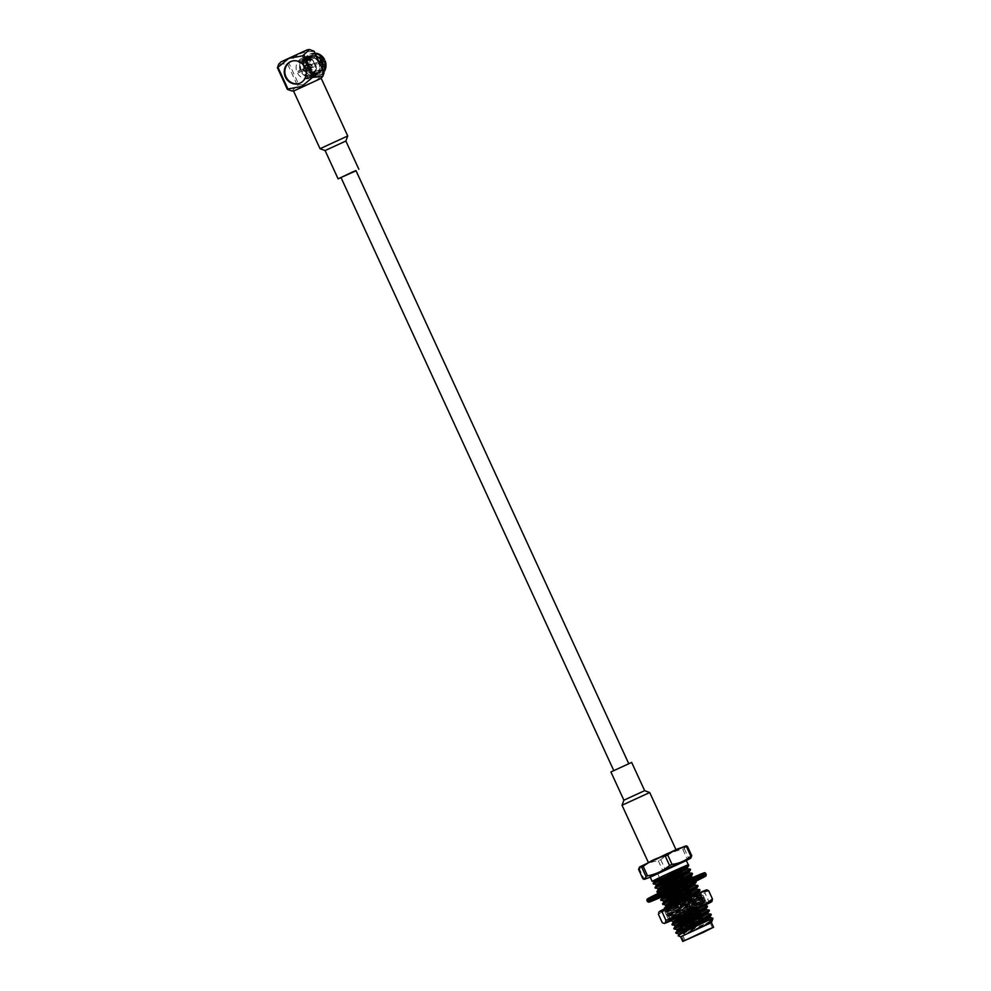 <?xml version="1.0" encoding="UTF-8"?>
<svg xmlns="http://www.w3.org/2000/svg" width="991" height="991" viewBox="0 0 991 991"><rect width="100%" height="100%" fill="white"/><g stroke="black" fill="none" stroke-linecap="round" stroke-linejoin="round"><path stroke-width="0.74" stroke-dasharray="4.96 3.72" d="M695.149 881.296A25.382 0.619 -24.7 0 1 694.939 881.395L689.166 884.195A25.382 0.619 -24.7 0 1 682.811 887.193L675.267 890.674A25.382 0.619 -24.7 0 1 668.603 893.696L662.161 896.533A25.382 0.619 -24.7 0 1 661.084 897.004M697.119 876.453A25.382 0.619 -24.7 0 1 693.502 878.286L687.742 881.086A25.382 0.619 -24.7 0 1 681.387 884.083L673.843 887.564A25.382 0.619 -24.7 0 1 667.166 890.587L660.737 893.424A25.382 0.619 -24.7 0 1 656.29 895.307L653.416 896.421A25.382 0.619 -24.7 0 1 652.846 896.545A25.382 0.619 -24.7 0 1 652.908 896.459L654.692 895.418A25.382 0.619 -24.7 0 1 658.297 893.585L664.069 890.785A25.382 0.619 -24.7 0 1 670.424 887.787L677.968 884.306A25.382 0.619 -24.7 0 1 684.645 881.284L691.074 878.447A25.382 0.619 -24.7 0 1 695.521 876.564L698.395 875.449A25.382 0.619 -24.7 0 1 698.965 875.326A25.382 0.619 -24.7 0 1 698.903 875.412L692.944 878.336L697.119 876.453L698.544 879.562M694.629 877.357L696.004 880.355M692.944 878.336L694.196 881.061M685.091 882.201L686.528 885.31M690.516 879.562L691.953 882.684M691.582 878.422L692.932 881.371M694.282 877.382L695.707 880.491M682.551 882.362L683.926 885.359M688.596 879.698L690.033 882.808M670.981 887.663L672.406 890.773M678.067 884.393L679.454 887.391M661.294 892.309L662.719 895.418M666.708 889.67L668.095 892.668M657.182 894.514L658.619 897.623M658.866 893.535L660.229 896.483M660.229 893.448L661.666 896.558M657.529 894.489L658.879 897.437M669.259 889.509L670.696 892.618M663.214 892.173L664.639 895.294M680.829 884.207L682.254 887.317M673.744 887.478L675.168 890.599M687.742 881.086L689.166 884.195M681.387 884.083L682.811 887.193M673.843 887.564L675.267 890.674M667.166 890.587L668.603 893.696M660.737 893.424L662.161 896.533M656.29 895.307L657.714 898.428M653.416 896.421L654.778 899.37M652.908 896.459L654.333 899.568M654.692 895.418L656.129 898.527M658.297 893.585L659.733 896.694M664.069 890.785L665.506 893.894M670.424 887.787L671.861 890.897M677.968 884.306L679.405 887.416M684.645 881.284L686.069 884.393M691.074 878.447L692.511 881.556M695.521 876.564L696.958 879.674M698.395 875.449L699.819 878.559M698.903 875.412L700.29 878.435M693.502 878.286L694.939 881.395M625.544 765.052L613.788 770.639L625.544 765.052M610.914 771.964L631.663 762.413M623.896 800.208L644.658 790.657M622.026 805.262L649.712 792.527M657.132 858.565L648.548 862.901L652.71 861.278L676.221 850.167L657.132 858.565M671.601 918.273L702.334 901.55L673.422 913.219L675.391 913.962L668.491 915.647L668.504 916.861L671.601 918.273L670.176 920.503M671.551 918.062L670.065 920.255L705.319 901.835L675.391 913.962M676.209 913.95L674.995 916.638L678.401 918.744L677.175 921.395L680.284 922.832L679.058 925.495L681.845 926.238L680.941 929.583L684.05 931.02L682.824 933.683L684.05 933.918L711.526 922.076L682.824 933.683M685.128 940.595L682.972 935.925L684.05 933.918M683.109 941.376L680.606 936.78M679.492 936.371L680.966 936.706M679.12 934.637L678.724 933.918L678.141 935.752M677.237 930.549L676.841 929.818L677.237 930.549L675.713 932.543M675.367 926.461L674.958 925.73L675.367 926.461L673.83 928.443M673.484 922.361L673.075 921.63L673.484 922.361L671.948 924.355M664.738 908.673L667.525 909.416L666.299 912.079L669.408 913.516L668.814 915.746M669.718 914.185L702.235 897.635L673.347 909.527L671.539 909.119L672.443 905.774L669.346 904.362L670.56 901.674L667.463 900.262L668.999 898.28L665.58 896.174L666.794 893.486L663.697 892.086L665.234 890.091L661.815 887.986L663.029 885.31L659.932 883.898L661.468 881.903L658.049 879.81L675.317 871.362L659.015 878.72M667.835 910.085L680.024 903.792L666.299 910.618L691.768 899.345L665.085 910.159L686.775 898.726L663.784 909.688L701.826 892.185L663.784 909.688M665.952 905.997L665.543 905.266L665.952 905.997L664.416 907.979M664.069 901.897L663.66 901.178L664.069 901.897L662.533 903.891M662.186 897.809L661.79 897.078L662.186 897.809L660.65 899.803M659.226 892.916L660.303 893.721L658.767 895.703L660.105 896.744M660.303 893.721L658.767 895.703L694.034 877.27L664.911 889.398M658.42 889.621L658.024 888.89L658.42 889.621L656.884 891.615M656.538 885.533L656.141 884.802L656.538 885.533L655.001 887.515M653.911 880.702L654.655 881.433L653.119 883.427M650.059 876.762L657.727 873.789L659.845 878.398M673.347 909.527L666.931 911.658M668.182 916.167L703.449 897.735L673.508 909.874M674.326 909.862L673.422 913.219M675.23 913.628L704.118 901.723L683.517 912.315L704.49 901.76L675.552 913.727M704.118 901.711L701.839 900.93L673.112 912.55M675.602 917.765L705.642 902.528L704.49 901.748L705.233 900.485L666.893 915.808L678.104 909.057L703.56 896.335L672.468 909.304L664.85 911.646L701.232 892.495L680.024 903.792M675.305 917.307L704.205 905.638L705.642 902.528L676.519 914.643M703.907 904.981L674.995 916.638M707.202 905.923L678.092 918.05M707.524 906.616L678.401 918.744M677.175 921.395L706.087 909.738L705.604 909.119L676.878 920.726M709.085 910.011L679.962 922.138M709.407 910.704L680.284 922.832M679.058 925.495L707.983 913.826L707.487 913.207L678.761 924.826M710.968 914.111L681.845 926.238M711.29 914.804L682.167 926.932M680.941 929.583L709.853 917.914L709.37 917.294L680.644 928.914M712.851 918.199L683.728 930.326M712.975 918.484L684.05 931.02M711.526 922.076L711.253 921.395L682.526 933.014M712.455 919.896L709.222 920.528M711.451 922.609L682.972 935.925M671.291 917.604L702.024 900.893L703.759 898.441L674.636 910.556M668.504 916.861L703.759 898.441M668.491 915.647L702.607 897.685L703.759 898.428M703.56 896.335L702.607 897.685L673.669 909.627M669.668 913.962L700.451 897.462L671.539 909.119M669.408 913.516L700.142 896.805L671.229 908.45M666.621 912.773L701.876 894.34L672.753 906.468M666.299 912.079L701.566 893.647L672.443 905.774M666.609 911.559L691.867 898.032M667.785 909.874L698.568 893.362L669.656 905.031M667.525 909.416L689.971 896.942M698.259 892.693L698.568 893.362L698.073 892.742L669.346 904.362M699.993 890.252L670.87 902.367M699.671 889.546L670.56 901.674M667.463 900.262L696.376 888.605L696.685 889.274L667.773 900.93M698.11 886.152L668.999 898.28M697.788 885.458L668.677 897.586M694.802 885.174L665.89 896.843M694.802 885.186L694.307 884.554L665.58 896.174M696.227 882.064L667.116 894.192M695.905 881.371L666.794 893.486M687.605 883.861L692.734 881.135L664.007 892.755M672.332 890.798L692.61 880.417L663.697 892.086M659.089 896.397L694.344 877.976L665.234 890.091M660.254 893.51L668.987 888.295M661.815 887.986L690.727 876.329L691.037 876.998L662.124 888.654M659.994 893.052L660.663 892.222M692.474 873.876L663.351 886.004M692.139 873.182L663.029 885.31M659.932 883.898L688.671 872.278L689.154 872.898L660.241 884.567M690.591 869.788L661.468 881.903M690.256 869.082L661.146 881.21M658.049 879.81L686.961 868.141L687.271 868.81L658.358 880.479M688.708 865.688L675.317 871.362M686.206 860.25L657.727 873.789M698.283 920.726L678.6 929.397L702.854 917.939L707.14 916.266L698.283 920.726M696.264 921.234L689.216 924.516L696.264 921.234M686.069 845.806L684.273 848.569A28.566 0.694 155.3 0 1 682.762 849.324C674.537 850.86 667.203 854.329 660.762 859.705A28.566 0.694 155.3 0 1 658.309 860.82C651.149 861.637 644.881 864.375 639.505 869.033L643.816 878.41A28.566 0.694 -24.7 0 1 643.32 878.608A28.566 0.694 -24.7 0 1 642.874 878.769M643.816 878.41C650.976 877.592 657.244 874.855 662.62 870.197A28.566 0.694 -24.7 0 0 665.072 869.082C673.298 867.534 680.631 864.078 687.073 858.702A28.566 0.694 -24.7 0 0 688.584 857.946L690.69 858.243M638.563 869.392A28.566 0.694 155.3 0 0 638.997 869.231A28.566 0.694 155.3 0 0 639.505 869.033M684.273 848.569L688.584 857.946M682.762 849.324L687.073 858.702M660.762 859.705L665.072 869.082M658.309 860.82L662.62 870.197M683.517 912.315L669.643 919.982L691.743 911.15L668.752 919.586L705.443 900.423L706.917 903.619L669.346 920.973M670.325 920.825L704.106 905.402M670.25 920.664L691.743 911.15M686.738 910.469L670.003 918.682L692.449 908.846L669.557 917.22L703.09 899.494L674.549 911.274L667.6 913.219L701.219 895.406L691.768 899.345M686.775 898.726L664.515 910.915L672.121 908.574L703.226 895.591L666.398 915.003L674.004 912.661L705.109 899.679L668.281 919.103L694.914 908.92L706.372 904.015L692.449 908.846M701.232 892.495L663.995 909.763L664.515 910.915M702.247 897.635L701.219 895.406L703.226 895.591L701.826 892.185M658.941 911.918A26.286 0.644 155.3 0 0 665.035 909.565L671.824 906.592A26.286 0.644 155.3 0 0 687.742 899.345L695.682 895.591A26.286 0.644 155.3 0 0 705.505 890.698L706.657 889.918A26.286 0.644 155.3 0 0 706.286 890.005M670.523 921.011L677.126 918.124A26.286 0.644 155.3 0 0 693.043 910.865L700.984 907.124A26.286 0.644 155.3 0 0 704.192 905.576M710.807 902.231L708.825 901.463L705.01 893.164L705.505 890.698M695.682 895.591L705.01 893.164M693.043 910.865L683.728 913.306L679.9 905.006L687.742 899.345M708.825 901.463L700.984 907.124M671.824 906.592L679.9 905.006M683.728 913.306L677.126 918.124M670.337 921.085L662.261 922.683M658.433 914.383L665.035 909.565M689.649 908.933L690.603 908.487L694.976 920.428L690.17 922.72L683.381 911.831L690.702 908.462L683.48 911.807L689.835 922.856L694.741 920.54L689.649 908.933L694.852 920.503M684.422 911.361L689.835 922.856M689.947 922.807L684.868 911.187M689.699 922.918L694.877 920.478L690.17 908.648L689.216 909.106M684.707 907.657L688.361 906.047L684.707 907.657M688.361 906.047L695.137 920.391L689.81 922.869M355.967 170.588L340.978 177.488M302.366 86.626L320.502 78.685L302.366 86.626M321.208 78.326L293.534 91.061M347.73 135.978L320.056 148.712M345.859 141.032L325.098 150.57M356.042 170.774L341.053 177.662M280.986 61.876L307.222 49.81M291.911 91.011L297.411 85.412L287.489 63.833L278.731 64.118M291.329 61.343A11.743 10.913 68.8 0 1 291.627 61.219A11.743 10.913 68.8 0 1 305.736 67.512A11.743 10.913 68.8 0 1 300.781 82.835A11.743 10.913 68.8 0 1 300.112 83.12A11.743 10.913 68.8 0 1 299.815 83.232M287.489 63.833L288.963 63.164L298.886 84.755L297.411 85.412M298.886 84.755C309.217 85.313 317.405 81.448 323.475 73.161L324.094 72.826M323.475 73.161L313.54 51.569L314.159 51.247M313.54 51.569C303.221 51.012 295.021 54.877 288.963 63.164M301.71 58.37A10.79 10.021 -111.2 0 0 297.003 72.12A10.79 10.021 -111.2 0 0 310.109 78.227A10.79 10.021 -111.2 0 0 315.559 64.539A10.79 10.021 -111.2 0 0 302.317 58.097A10.79 10.021 -111.2 0 0 301.71 58.37M307.928 67.289A3.047 2.824 -111.2 0 0 302.726 69.519A3.047 2.824 -111.2 0 0 306.467 71.327A3.047 2.824 -111.2 0 0 307.928 67.289M307.904 67.314A2.762 2.564 -111.2 0 0 303.184 69.333A2.762 2.564 -111.2 0 0 306.578 70.98A2.762 2.564 -111.2 0 0 307.904 67.314M311.558 65.901A2.762 2.564 -111.2 0 0 306.838 67.921A2.762 2.564 -111.2 0 0 310.233 69.568A2.762 2.564 -111.2 0 0 311.558 65.901M311.397 65.988A2.44 2.267 -111.2 0 0 307.433 65.517A2.44 2.267 -111.2 0 0 309.204 69.358A2.44 2.267 -111.2 0 0 311.397 65.988M308.015 67.586A1.586 1.474 -111.2 0 0 309.923 68.429A1.586 1.474 -111.2 0 0 310.679 66.323A1.586 1.474 -111.2 0 0 308.771 65.468A1.586 1.474 -111.2 0 0 308.015 67.586M314.816 64.725A1.586 1.474 -111.2 0 0 312.103 65.877A1.586 1.474 -111.2 0 0 314.828 66.075A1.586 1.474 -111.2 0 0 314.816 64.725M304.955 60.166A7.928 7.371 -111.2 0 0 311.137 74.771A7.928 7.371 -111.2 0 0 314.618 63.573A7.928 7.371 -111.2 0 0 304.955 60.166M315.547 53.601L314.382 55.521L311.149 56.289A10.79 10.021 -111.2 0 1 318.47 61.789L314.407 63.498A8.882 8.25 68.8 0 1 315.088 64.96L315.72 64.725A8.882 8.25 -111.2 0 0 315.051 63.251A8.882 8.25 -111.2 0 0 309.217 58.865A8.882 8.25 -111.2 0 0 307.706 58.692A8.882 8.25 -111.2 0 0 304.733 59.212A8.882 8.25 -111.2 0 0 301.45 61.64A8.882 8.25 -111.2 0 0 300.607 62.928A8.882 8.25 -111.2 0 0 300.174 70.274A8.882 8.25 -111.2 0 0 300.843 71.736A8.882 8.25 -111.2 0 0 306.665 76.121A8.882 8.25 -111.2 0 0 308.189 76.295A8.882 8.25 -111.2 0 0 311.149 75.774A8.882 8.25 -111.2 0 0 314.444 73.346A8.882 8.25 -111.2 0 0 315.287 72.058A8.882 8.25 -111.2 0 0 315.72 64.725L323.723 61.578A9.526 8.845 -111.2 0 1 323.252 69.543L322.533 69.246A8.882 8.25 -111.2 0 0 322.967 61.913M321.666 60.686A7.928 7.371 -111.2 0 0 308.635 67.512A7.928 7.371 -111.2 0 0 322.323 62.049M314.407 63.498L318.978 61.727M321.691 70.534L323.723 72.368L320.613 72.207L317.752 73.768A10.79 10.021 -111.2 0 1 313.664 76.852A10.79 10.021 -111.2 0 1 309.886 77.471L307.433 78.425L307.544 76.542L315.423 73.495A8.882 8.25 -111.2 0 0 318.396 72.975A8.882 8.25 -111.2 0 0 321.691 70.534L313.813 73.594A8.882 8.25 68.8 0 0 314.655 72.306L322.533 69.246M307.544 76.542A8.882 8.25 68.8 0 1 306.033 76.369L313.912 73.309L313.478 76.295L311.669 75.539L305.922 78.252L306.033 76.369M305.29 58.506L306.578 58.915A10.79 10.021 -111.2 0 0 306.021 68.131L304.683 68.726A11.805 10.963 -111.2 0 1 305.29 58.506L304.46 58.828A11.805 10.963 -111.2 0 0 303.853 69.048L304.064 68.862A10.282 9.551 -111.2 0 1 304.584 60.141L301.499 61.343A10.282 9.551 -111.2 0 0 300.979 70.051L300.384 70.324A10.79 10.021 -111.2 0 1 300.93 61.108L298.477 62.061L299.976 63.176L307.854 60.129A8.882 8.25 -111.2 0 0 307.408 67.462L299.53 70.51A8.882 8.25 68.8 0 0 300.211 71.984L308.09 68.936A8.882 8.25 -111.2 0 0 313.912 73.309M299.976 63.176A8.882 8.25 68.8 0 1 300.806 61.888L308.684 58.841L306.132 57.218L305.302 57.54L305.426 58.853L299.319 60.761L300.806 61.888M322.286 60.451A8.882 8.25 -111.2 0 0 316.463 56.066L308.585 59.113A8.882 8.25 68.8 0 0 307.074 58.94L314.952 55.88A8.882 8.25 -111.2 0 0 311.979 56.4A8.882 8.25 -111.2 0 0 308.684 58.841M312.698 58.729A6.479 6.02 -111.2 0 0 317.739 70.646A6.479 6.02 -111.2 0 0 321.022 62.433A6.479 6.02 -111.2 0 0 312.698 58.729M311.954 65.728A3.047 2.824 -111.2 0 0 306.752 67.958A3.047 2.824 -111.2 0 0 310.493 69.779A3.047 2.824 -111.2 0 0 311.954 65.728M306.69 61.058A6.479 6.02 -111.2 0 0 311.731 72.975A6.479 6.02 -111.2 0 0 315.002 64.762A6.479 6.02 -111.2 0 0 306.69 61.058M307.408 67.462L306.021 68.131M306.578 58.915L307.854 60.129M307.569 59.671A9.526 8.845 -111.2 0 0 307.099 67.636M323.252 69.543L324.243 70.287A10.79 10.021 -111.2 0 0 324.788 61.07L323.723 61.578M324.553 71.079L324.243 70.287M304.683 68.726L303.853 69.048M304.584 60.141L304.46 58.828M323.723 71.402L321.456 70.918A10.282 9.551 -111.2 0 0 322.273 68.887M321.456 70.918L318.371 72.108A10.282 9.551 -111.2 0 0 318.891 63.387L315.088 64.96M319.622 63.114L318.891 63.387M304.064 68.862L300.979 70.051M318.371 72.108L318.594 72.479A10.79 10.021 -111.2 0 0 319.139 63.263M313.813 73.594L315.311 74.709A10.79 10.021 68.8 0 0 316.141 73.421L314.655 72.306M318.594 72.479L316.141 73.421M317.752 73.768L315.311 74.709M298.477 62.061A10.79 10.021 68.8 0 1 299.319 60.761M308.412 58.382A9.526 8.845 -111.2 0 1 315.2 55.174L314.952 55.88M323.723 72.368A11.805 10.963 -111.2 0 1 319.189 75.799A11.805 10.963 -111.2 0 1 314.989 76.48L315.423 73.495M315.609 74.04A9.526 8.845 -111.2 0 0 322.409 70.832M315.2 55.174L315.274 53.923A10.79 10.021 -111.2 0 0 307.408 57.627M315.534 75.291A10.79 10.021 -111.2 0 0 323.4 71.575M315.274 53.923L314.853 53.105A11.805 10.963 -111.2 0 0 310.666 53.787A11.805 10.963 -111.2 0 0 306.132 57.218M314.853 53.105L314.023 53.427A11.805 10.963 -111.2 0 0 309.836 54.109A11.805 10.963 -111.2 0 0 305.302 57.54M314.989 76.48L314.159 76.802A11.805 10.963 -111.2 0 0 318.359 76.121A11.805 10.963 -111.2 0 0 322.88 72.69M314.159 76.802L313.181 75.712A10.282 9.551 -111.2 0 0 316.736 75.118A10.282 9.551 -111.2 0 0 320.613 72.207M314.023 53.427L312.859 55.347A10.282 9.551 -111.2 0 0 309.303 55.942A10.282 9.551 -111.2 0 0 305.426 58.853M312.859 55.347L309.774 56.537A10.282 9.551 -111.2 0 0 306.219 57.131A10.282 9.551 -111.2 0 0 302.342 60.055M313.181 75.712L310.096 76.902A10.282 9.551 -111.2 0 0 313.651 76.307A10.282 9.551 -111.2 0 0 317.529 73.396M309.774 56.537L309.638 56.103A10.79 10.021 -111.2 0 0 305.86 56.735A10.79 10.021 -111.2 0 0 305.253 56.995A10.79 10.021 -111.2 0 0 301.772 59.819M308.585 59.113L308.697 57.23A10.79 10.021 68.8 0 0 307.185 57.057L307.074 58.94M309.638 56.103L307.185 57.057M311.149 56.289L308.697 57.23M316.463 56.066L316.377 53.279M307.433 78.425A10.79 10.021 68.8 0 1 305.922 78.252M318.941 61.64L318.21 61.925A10.282 9.551 -111.2 0 0 311.298 56.722M316.439 56.19A10.282 9.551 -111.2 0 0 314.382 55.521M311.669 75.539A10.282 9.551 -111.2 0 1 304.745 70.324L301.66 71.525A10.282 9.551 -111.2 0 0 308.585 76.728M300.384 70.324L297.932 71.278A10.79 10.021 68.8 0 0 298.601 72.739L301.053 71.798A10.79 10.021 -111.2 0 0 308.374 77.298M316.018 62.743A10.79 10.021 68.8 0 1 316.699 64.204M324.119 59.609A10.79 10.021 -111.2 0 0 316.798 54.096M323.041 60.104A9.526 8.845 -111.2 0 0 316.724 55.347M314.097 73.854A9.526 8.845 -111.2 0 1 307.767 69.097L306.702 69.605A10.79 10.021 -111.2 0 0 314.023 75.105M306.702 69.605L305.364 70.2A11.805 10.963 -111.2 0 0 313.478 76.295M305.364 70.2L304.534 70.522A11.805 10.963 -111.2 0 0 312.648 76.617M300.211 71.984L298.601 72.739M299.53 70.51L297.932 71.278M688.163 884.852A31.415 0.768 -24.7 0 1 661.418 897.066L695.546 881.333A31.415 0.768 -24.7 0 1 688.163 884.852M699.163 875.734A31.415 0.768 -24.7 0 1 686.738 881.742A31.415 0.768 -24.7 0 1 653.032 896.954M705.703 873.269A32.369 0.793 -24.7 0 1 687.457 882.473A32.369 0.793 -24.7 0 1 646.9 900.323M706.348 874.657A32.369 0.793 -24.7 0 1 688.101 883.861A32.369 0.793 -24.7 0 1 647.532 901.711M650.245 877.184L686.342 860.56L650.257 877.184M640.186 866.679L683.53 847.032M652.846 896.545L654.271 899.655M698.965 875.326L700.402 878.435M671.502 918.211L671.192 917.542M702.235 897.623L700.142 896.793L701.566 893.647L698.556 893.362M669.619 914.123L669.309 913.454M667.736 910.023L667.426 909.354M693.898 881.172L692.61 880.417L694.344 877.976L693.415 877.221M660.204 893.659L659.907 892.99M678.6 929.397L683.901 940.917M707.14 916.266L712.442 927.787M669.643 919.982L668.764 919.908M668.9 915.994L666.893 915.808M667.017 911.906L665.011 911.72M669.445 917.455L669.557 919.883M665.085 910.159L666.856 911.831M667.562 913.368L668.739 915.932M703.56 896.322L705.109 899.679L703.09 899.494L704.13 901.723M669.148 920.998L668.615 919.834M668.281 919.103L666.732 915.746M666.398 915.003L664.85 911.646M668.318 918.954L669.482 917.307M666.435 914.866L667.6 913.219M664.552 910.766L665.085 910.035M664.614 923.377L663.945 923.55M696.537 921.147L690.702 908.462L695.137 920.391M689.216 924.516L683.381 911.831L689.55 922.955M689.686 922.894L683.059 908.487M308.238 64.415L304.584 65.84M310.233 69.568L306.578 70.98M312.908 63.87L308.771 65.468M314.06 66.831L309.923 68.429M315.051 64.365L313.986 63.895M315.311 65.022L314.828 66.075M312.537 57.205L305.414 59.968M318.272 72.009L311.137 74.771M306.467 71.327L310.493 69.779M304.274 65.654L308.288 64.093M311.731 72.975L317.739 70.646M307.049 60.897L313.069 58.568M311.149 75.774L318.396 72.975M310.666 53.787L309.836 54.109M319.189 75.799L318.359 76.121M309.303 55.942L306.219 57.131M316.736 75.118L313.651 76.307M305.86 56.735L302.317 58.097M313.664 76.852L310.109 78.227M304.733 59.212L311.979 56.4"/><path stroke-width="1.49" d="M660.762 896.929L654.853 899.531A25.382 0.619 -24.7 0 1 654.271 899.655A25.382 0.619 -24.7 0 1 654.333 899.568L656.129 898.527A25.382 0.619 -24.7 0 1 659.733 896.694L665.506 893.894A25.382 0.619 -24.7 0 1 671.861 890.897L679.405 887.416A25.382 0.619 -24.7 0 1 686.069 884.393L692.511 881.556A25.382 0.619 -24.7 0 1 696.958 879.674L699.819 878.559A25.382 0.619 -24.7 0 1 700.402 878.435A25.382 0.619 -24.7 0 1 700.34 878.522L694.741 881.259M661.084 897.004A25.382 0.619 -24.7 0 1 657.714 898.428L660.836 896.942M694.79 881.259L698.544 879.562A25.382 0.619 -24.7 0 1 695.149 881.296M623.896 800.195L644.658 790.657L631.663 762.413L610.914 771.964L623.896 800.195L622.026 805.262L648.349 862.467M644.658 790.657L649.7 792.527L622.026 805.249M713.594 927.266L682.749 941.45L713.594 927.266L711.451 922.609L712.975 918.484L711.451 918.954L712.851 918.199L709.556 917.27L711.29 914.804L676.035 933.237L678.823 933.968M711.451 918.954C705.27 921.741 678.364 934.674 678.141 935.752L680.606 936.78L711.451 922.596M675.713 932.543L710.968 914.111L707.97 913.826L686.652 924.752L677.249 930.264L676.035 933.237M673.83 928.443L709.085 910.011L706.087 909.738L675.367 926.176L673.83 928.443L676.94 929.88M671.948 924.355L707.202 905.923L704.205 905.638L673.484 922.076L671.948 924.355L675.057 925.792M670.176 920.503L673.174 921.692M664.416 907.979L699.683 889.546L696.673 889.274L665.952 905.712L664.738 908.673L699.993 890.252L698.259 892.705L689.971 896.942M662.533 903.891L697.8 885.458L694.79 885.174L664.069 901.624L662.533 903.891L665.642 905.328M687.605 883.861L662.199 897.524L660.65 899.803L663.759 901.228M659.089 896.397L661.877 897.14M656.884 891.615L692.152 873.182L689.154 872.898L658.433 889.336L656.884 891.615L659.994 893.052M655.001 887.515L690.256 869.082L687.271 868.81L656.55 885.248L655.001 887.515L658.111 888.952M654.655 881.433L654.605 880.256L665.184 875.053L654.605 881.222L653.119 883.427L656.228 884.864M688.324 864.858L686.206 860.25L669.656 867.323L650.059 876.762L652.177 881.371L654.605 880.256M670.387 920.961L675.602 917.765M673.385 922.299L673.174 921.407L682.576 915.895L704.019 904.82M707.202 905.923L707.524 906.616L672.27 925.049M675.267 926.399L675.057 925.507L684.459 919.982L705.79 909.081L707.524 906.616M709.085 910.011L709.407 910.704L674.153 929.137M677.15 930.487L676.94 929.595L686.342 924.083L707.673 913.169L709.407 910.717M710.968 914.111L711.29 914.804M679.033 934.587L678.823 933.695L688.225 928.171L709.556 917.27M678.154 935.739L688.534 928.84L709.866 917.926M711.526 922.076L705.964 924.194L711.439 921.357M705.964 924.194L712.405 919.982M703.585 932.258L683.901 940.917L708.156 929.471L712.442 927.787L703.585 932.258M665.853 905.935L665.655 905.043L675.044 899.518L696.376 888.617L698.11 886.152L662.855 904.585M697.8 885.458L698.11 886.152M663.97 901.847L663.772 900.955L673.174 895.43L694.493 884.517L696.227 882.064L660.972 900.497M660.65 899.803L695.905 881.371L696.227 882.064M662.087 897.747L661.889 896.855L672.332 890.798M668.987 888.295L691.037 876.998L692.461 873.876L657.206 892.309M660.663 892.222L690.727 876.341M692.152 873.182L692.474 873.876M658.321 889.559L658.123 888.667L667.525 883.154L688.844 872.241L690.591 869.788L655.324 888.209M656.438 885.471L656.24 884.579L665.642 879.054L686.961 868.141L687.271 868.81M653.441 884.121L688.708 865.688L686.961 868.153M665.184 875.053L687.915 865.168C693.96 861.712 655.782 879.017 652.177 881.371M653.119 883.427L688.373 864.994L688.708 865.688M650.245 877.184L686.342 860.56L690.69 858.243L691.78 855.778A28.566 0.694 -24.7 0 0 690.838 856.15C685.438 860.807 679.169 863.545 672.022 864.363A28.566 0.694 -24.7 0 0 669.569 865.477C663.115 870.866 655.782 874.322 647.569 875.858A28.566 0.694 -24.7 0 0 646.058 876.614L644.261 879.376L642.874 878.769L638.563 869.392L639.641 866.939L641.747 867.236L646.058 876.614M639.641 866.939L674.252 850.513L686.069 845.806L687.457 846.401A28.566 0.694 155.3 0 0 686.515 846.772C679.38 847.578 673.1 850.315 667.711 854.985A28.566 0.694 155.3 0 0 665.258 856.1C657.045 857.636 649.712 861.092 643.258 866.481A28.566 0.694 155.3 0 0 641.747 867.236M643.258 866.481L647.569 875.858M665.258 856.1L669.569 865.477M667.711 854.985L672.022 864.363M686.515 846.772L690.838 856.15M687.457 846.401L691.78 855.778M704.106 905.402L707.116 903.693L698.42 907.236L670.325 920.825M669.346 920.973L670.25 920.664M706.942 889.819L706.286 890.005A26.286 0.644 155.3 0 0 700.563 892.284L693.774 895.245A26.286 0.644 155.3 0 0 677.844 902.504L669.916 906.245A26.286 0.644 155.3 0 0 660.08 911.138L658.941 911.918L658.433 914.383L662.261 922.683L664.243 923.451A26.286 0.644 155.3 0 0 664.614 923.377A26.286 0.644 155.3 0 0 670.337 921.085L670.523 921.011M704.192 905.576A26.286 0.644 155.3 0 0 710.807 902.231L711.959 901.451A26.286 0.644 155.3 0 0 705.865 903.817L699.076 906.777A26.286 0.644 155.3 0 0 683.146 914.036L675.218 917.777A26.286 0.644 155.3 0 0 665.382 922.671L664.614 923.377M683.146 914.036L690.987 908.363L687.172 900.063L677.844 902.504M669.916 906.245L662.075 911.906L660.08 911.138M665.382 922.671L665.89 920.218L662.075 911.906M665.89 920.218L675.218 917.777M693.774 895.245L687.172 900.063M690.987 908.363L699.076 906.777M705.865 903.817L712.467 898.998L708.639 890.698L700.563 892.284M706.657 889.918L708.639 890.698M712.467 898.998L711.959 901.451M613.714 770.465L340.978 177.488L352.722 171.901L355.967 170.588L628.703 763.565M293.534 91.061L321.208 78.326L347.73 135.978L320.043 148.7L293.534 91.061M341.053 177.662L338.092 178.814L325.098 150.57L345.859 141.032L347.73 135.978M338.092 178.814L356.042 170.774M277.406 67.735L288.827 58.37L302.602 55.806L312.537 77.397L322.756 76.456L324.094 72.826L314.159 51.247L309.576 49.55L307.222 49.81L280.986 61.876L278.731 64.118L277.406 67.735L287.328 89.326L291.911 91.011L294.265 90.763M287.328 89.326L287.947 88.992L278.013 67.413M305.141 67.747A11.743 10.913 68.8 0 1 299.517 83.355A11.743 10.913 68.8 0 1 285.098 76.344A11.743 10.913 68.8 0 1 291.032 61.454A11.743 10.913 68.8 0 1 305.141 67.747M312.537 77.397L301.722 86.428L287.947 88.992M299.815 83.232A11.743 10.913 68.8 0 1 286.003 76.827A11.743 10.913 68.8 0 1 291.329 61.343M309.576 49.55L302.602 55.806M304.076 55.149L314.011 76.741M322.323 62.049A7.928 7.371 -111.2 0 0 321.666 60.686M318.978 61.727L324.491 59.386A11.805 10.963 -111.2 0 0 316.377 53.279L315.547 53.601A11.805 10.963 -111.2 0 1 323.661 59.708L324.491 59.386M324.33 61.182A11.805 10.963 -111.2 0 1 323.723 71.402L324.553 71.079A11.805 10.963 -111.2 0 0 325.159 60.86L319.622 63.114M322.273 68.887A10.282 9.551 -111.2 0 0 321.976 62.198M316.439 56.19A10.282 9.551 -111.2 0 1 321.295 60.724L318.941 61.64M321.295 60.724L323.661 59.708M706.348 874.657A32.369 0.793 -24.7 0 0 676.605 887.465A32.369 0.793 -24.7 0 0 647.532 901.711L649.192 902.132L661.418 897.066A31.415 0.768 -24.7 0 1 655.274 898.651A31.415 0.768 -24.7 0 1 697.478 879.19A31.415 0.768 -24.7 0 1 695.546 881.333L706.013 875.895L705.703 873.269A32.369 0.793 -24.7 0 0 675.973 886.078A32.369 0.793 -24.7 0 0 646.9 900.323L647.135 899.184L657.702 893.647L679.157 883.6L699.361 874.669L704.836 872.699L705.703 873.269M653.032 896.954A31.415 0.768 -24.7 0 1 656.55 894.204A31.415 0.768 -24.7 0 1 694.778 876.626A31.415 0.768 -24.7 0 1 699.163 875.734M683.53 847.032L667.067 853.734L640.186 866.679M647.532 901.711L646.9 900.323M649.712 792.527L676.023 849.745M704.217 905.65L703.907 904.981M706.1 909.738L705.79 909.069M707.983 913.826L707.673 913.157M682.749 941.45L680.606 936.78M698.568 893.362L698.259 892.693M699.683 889.546L699.993 890.252M696.685 889.274L696.376 888.605M694.802 885.186L694.493 884.517M695.905 881.371L692.907 881.086M694.022 877.27L691.037 876.998M689.154 872.91L688.844 872.241M690.269 869.095L690.591 869.788M644.261 879.376L650.257 877.184M325.098 150.57L320.056 148.712M358.853 169.263L345.859 141.019M320.502 78.685L322.756 76.456"/></g></svg>
